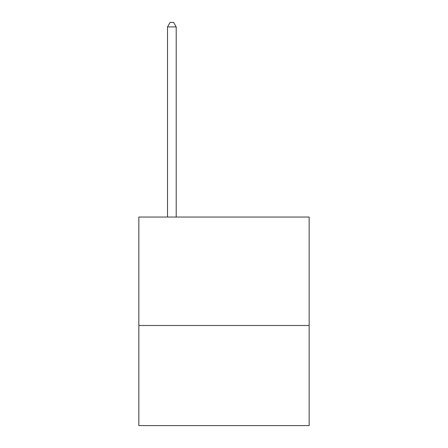 <?xml version="1.0" encoding="UTF-8"?>
<svg xmlns="http://www.w3.org/2000/svg" width="448" height="448" viewBox="0 0 448 448"><rect width="100%" height="100%" fill="white"/><g stroke="black" fill="none" stroke-linecap="round" stroke-linejoin="round"><path stroke-width="0.67" d="M309.159 325.494L309.159 217.05L138.841 217.05L138.841 425.6L309.159 425.6L309.159 325.494L138.841 325.494M176.21 217.05L176.21 26.919L167.518 26.919L167.518 217.05M167.518 26.919L170.122 22.4L173.6 22.4L176.21 26.919"/></g></svg>
